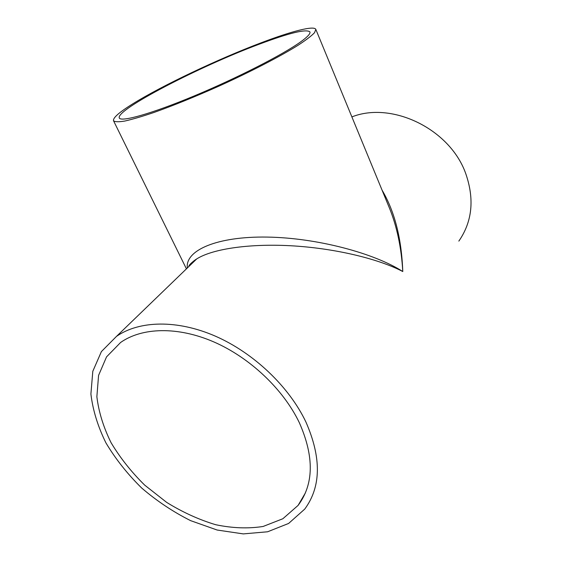 <?xml version="1.0" encoding="UTF-8"?>
<svg xmlns="http://www.w3.org/2000/svg" width="562" height="562" viewBox="0 0 562 562"><rect width="100%" height="100%" fill="white"/><g stroke="black" fill="none" stroke-linecap="round" stroke-linejoin="round"><path stroke-width="0.84" d="M194.192 261.358L194.508 260.361M188.572 266.788C190.139 263.992 192.857 261.365 196.714 258.92L196.721 258.92C212.963 248.573 251.621 243.156 294.565 245.98C337.544 248.818 379.596 259.321 402.778 271.537C374.524 253.322 317.193 237.817 267.091 237.08C216.918 236.265 185.067 250.315 187.329 267.99M315.83 29.4L314.523 32.722C311.432 35.94 305.911 40.141 297.972 45.325C280.206 56.411 251.151 71.486 219.545 85.853C195.274 96.671 173.37 105.565 153.833 112.519C142.031 116.51 132.358 119.348 124.827 121.048C118.673 122.059 114.901 121.961 113.524 120.746C112.793 117.908 119.221 112.274 132.801 103.83C162.193 85.522 218.414 58.912 261.281 42.733C291.278 31.339 314.172 25.297 315.83 29.4L389.171 207.399C396.863 226.107 401.401 247.484 402.778 271.537C401.577 238.548 394.672 211.41 382.055 190.118M300.656 41.869C283.136 54.507 236.995 78.125 194.094 95.99C151.122 113.91 120.886 122.305 119.306 117.964C115.28 109.934 199.995 66.26 258.801 44.363C289.177 32.94 306.213 28.781 309.922 31.901C310.631 33.579 307.547 36.902 300.656 41.869M305.904 421.985C289.058 386.544 253.624 352.901 215.422 336.174C177.163 319.504 139.383 320.53 116.559 336.322L101.399 351.594L92.807 371.285L90.904 393.997C92.828 410.162 97.844 426.467 105.944 442.912C115.603 459.056 127.511 474.089 141.68 488.02C156.84 501.009 173.145 511.884 190.602 520.637L217.136 530.029L243.29 533.9L267.617 531.778L288.601 523.461L304.745 509.088C321.183 486.762 321.562 457.728 305.904 421.985M458.845 241.105C472.291 221.667 474.602 199.201 465.779 173.707C450.12 129.028 391.974 100.998 351.889 116.903M299.342 422.708C283.36 389.255 249.858 357.587 213.799 341.907C177.69 326.269 142.038 327.365 120.605 342.476L106.534 356.884L98.575 375.395L96.868 396.73C98.708 411.918 103.443 427.246 111.079 442.708C120.17 457.882 131.382 472.031 144.715 485.147L166.696 502.407C182.559 512.221 198.892 519.66 215.689 524.711C232.401 528.21 248.207 528.793 263.121 526.461L282.848 518.754L298.078 505.414C313.898 484.268 314.32 456.695 299.342 422.708M196.714 258.92C191.431 262.609 188.79 265.159 188.797 266.571M190.694 263.711L191.031 264.407M113.524 120.746L186.422 268.861M196.721 258.92L116.559 336.322M305.44 492.853L298.078 505.414"/></g></svg>
